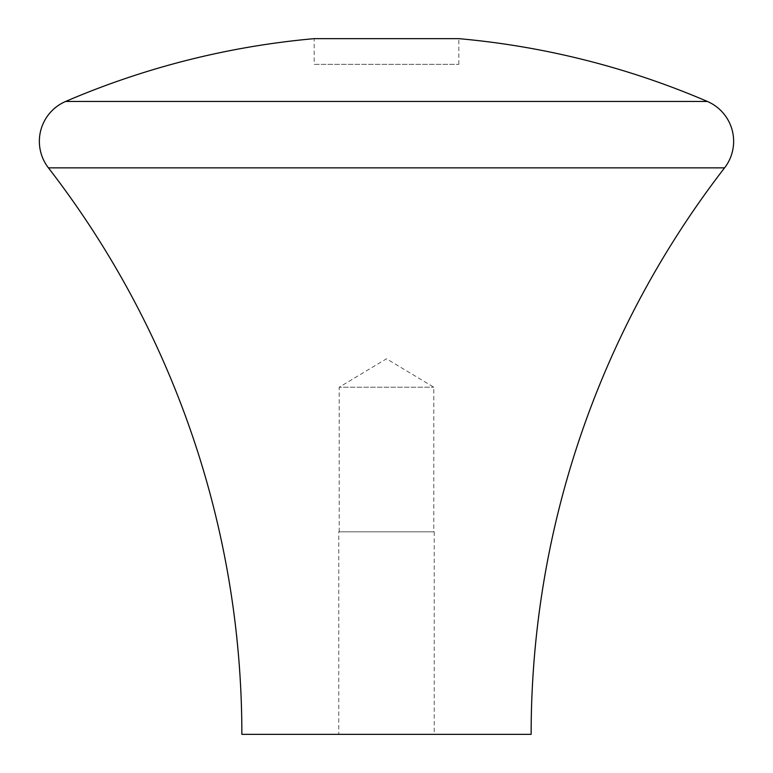 <?xml version="1.0" encoding="UTF-8"?>
<svg xmlns="http://www.w3.org/2000/svg" width="773" height="773" viewBox="0 0 773 773"><rect width="100%" height="100%" fill="white"/><g stroke="black" fill="none" stroke-linecap="round" stroke-linejoin="round"><path stroke-width="0.58" stroke-dasharray="3.87 2.9" d="M531.138 734.35L241.862 734.35M338.767 734.35L434.233 734.35L338.767 734.35L338.767 531.853L434.233 531.853L338.767 531.853M339.202 531.853L339.202 387.215L433.798 387.215L339.202 387.215L386.5 358.788L433.798 387.215L433.798 531.853L339.202 531.853L433.798 531.853M434.233 531.853L434.233 734.35M458.824 64.352L458.824 38.65L314.176 38.65L314.176 64.352L458.824 64.352L314.176 64.352M724.581 167.857L48.419 167.857M707.382 101.456L65.618 101.456"/><path stroke-width="1.16" d="M48.419 167.857A926.218 926.218 0 0 1 241.862 734.35L531.138 734.35A926.218 926.218 0 0 1 724.581 167.857A43.394 43.394 0 0 0 707.382 101.456A812.694 812.694 0 0 0 458.824 38.65L314.176 38.65A812.694 812.694 0 0 0 65.618 101.456A43.394 43.394 0 0 0 48.419 167.857L724.581 167.857M65.618 101.456L707.382 101.456"/></g></svg>
